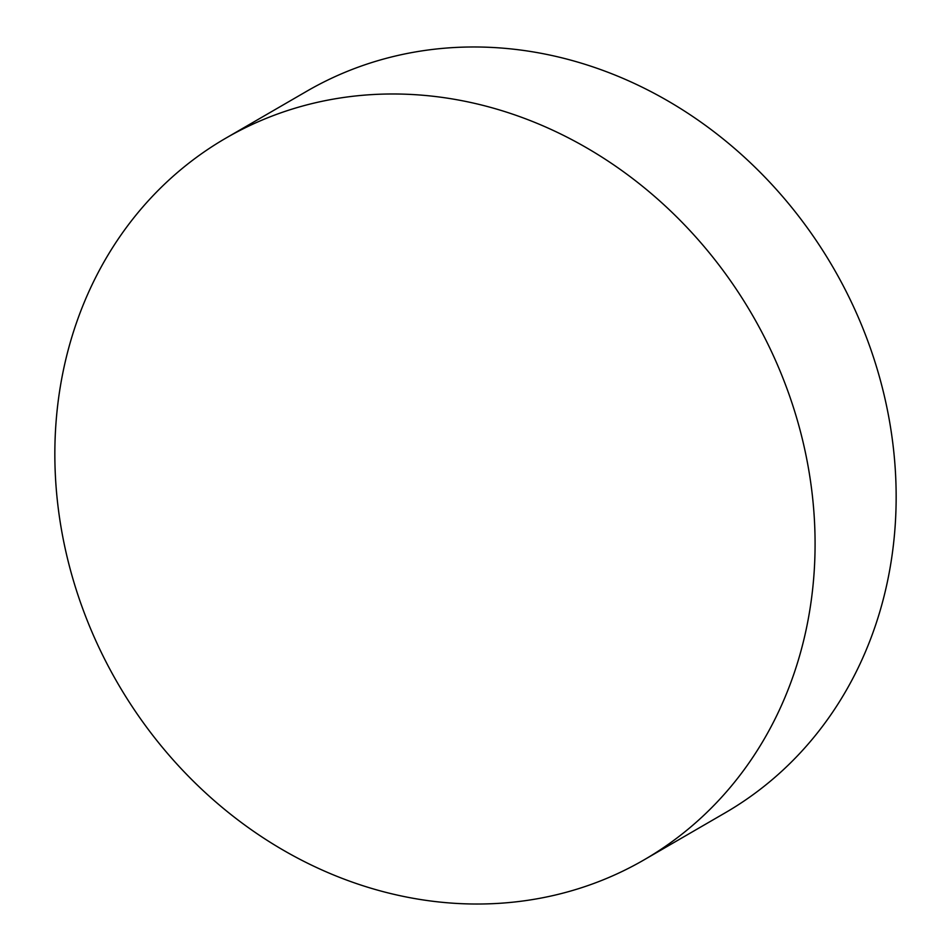 <?xml version="1.0" encoding="UTF-8"?>
<svg xmlns="http://www.w3.org/2000/svg" width="951" height="951" viewBox="0 0 951 951"><rect width="100%" height="100%" fill="white"/><g stroke="black" fill="none" stroke-linecap="round" stroke-linejoin="round"><path stroke-width="1.43" d="M55.396 475.845A417.061 366.872 59.9 0 1 225.779 138.192A417.061 366.872 59.9 0 1 606.12 159.816A417.061 366.872 59.9 0 1 814.532 522.158A417.061 366.872 59.9 0 1 644.148 859.811A417.061 366.872 59.9 0 1 263.807 838.188A417.061 366.872 59.9 0 1 55.396 475.845M644.148 859.811L725.221 812.808A417.061 366.872 -120.1 0 0 895.604 475.155A417.061 366.872 -120.1 0 0 687.193 112.812A417.061 366.872 -120.1 0 0 306.852 91.189L225.779 138.192"/></g></svg>
